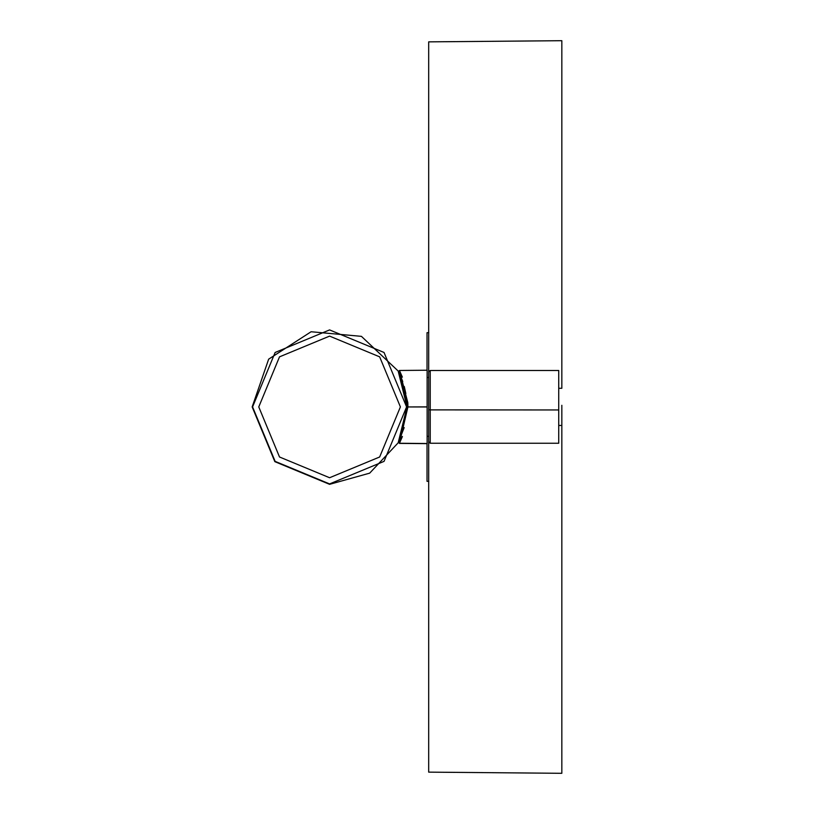 <?xml version="1.0" encoding="UTF-8"?>
<svg xmlns="http://www.w3.org/2000/svg" width="814" height="814" viewBox="0 0 814 814"><rect width="100%" height="100%" fill="white"/><g stroke="black" fill="none" stroke-linecap="round" stroke-linejoin="round"><path stroke-width="1.22" d="M558.73 409.961L430.23 409.88L430.23 370.492L558.73 370.482L558.73 443.254L430.23 443.254L428.683 441.707L428.683 41.86L561.833 40.7L561.833 388.247M558.73 425.447L561.833 425.447L561.833 773.3L428.683 772.14L428.683 441.707M398.178 442.806L407 406.919L398.178 371.031L361.426 336.355L311.111 331.746L268.661 359.157L252.167 406.919L274.847 461.66L329.589 484.33L369.678 473.148L398.178 442.806L404.182 427.594M427.126 406.949L407.916 406.949L427.126 406.868L427.126 443.518L399.43 443.264L398.657 441.829L399.43 443.264L407.916 406.949L407.814 402.635L399.45 370.472L402.37 377.136L399.45 370.472L427.126 370.228L427.126 409.32M428.683 377.493L427.126 377.493L427.126 370.238M399.684 442.755L402.411 436.477M407 407.397L407 406.786M405.85 393.579L404.263 386.477M402.757 381.573L400.173 375.091M399.013 372.619L406.959 404.344L406.939 409.971L406.959 404.344L407.885 404.253M428.683 409.666L430.23 409.88L430.23 443.243M561.833 405.301L561.833 425.417M406.522 398.311L406.99 405.667M427.024 443.508L427.024 481.318L428.785 481.318M428.785 332.682L427.024 332.682L427.024 370.228M252.574 406.919L275.132 461.375L329.589 483.923L384.035 461.375L406.593 406.919L384.035 352.472L329.589 329.914L275.132 352.472L252.574 406.919M400.396 406.919L379.66 456.99L329.589 477.737L279.507 456.99L258.771 406.919L279.507 356.847L329.589 336.111L379.66 356.847L400.396 406.919M399.43 370.472L398.657 371.906L399.43 370.472M428.683 436.335L427.126 436.335M558.73 388.288L561.833 388.288M430.23 370.482L428.683 372.029M407 407.02L406.99 405.799M398.657 441.961L399.43 443.406L427.126 443.64"/></g></svg>
